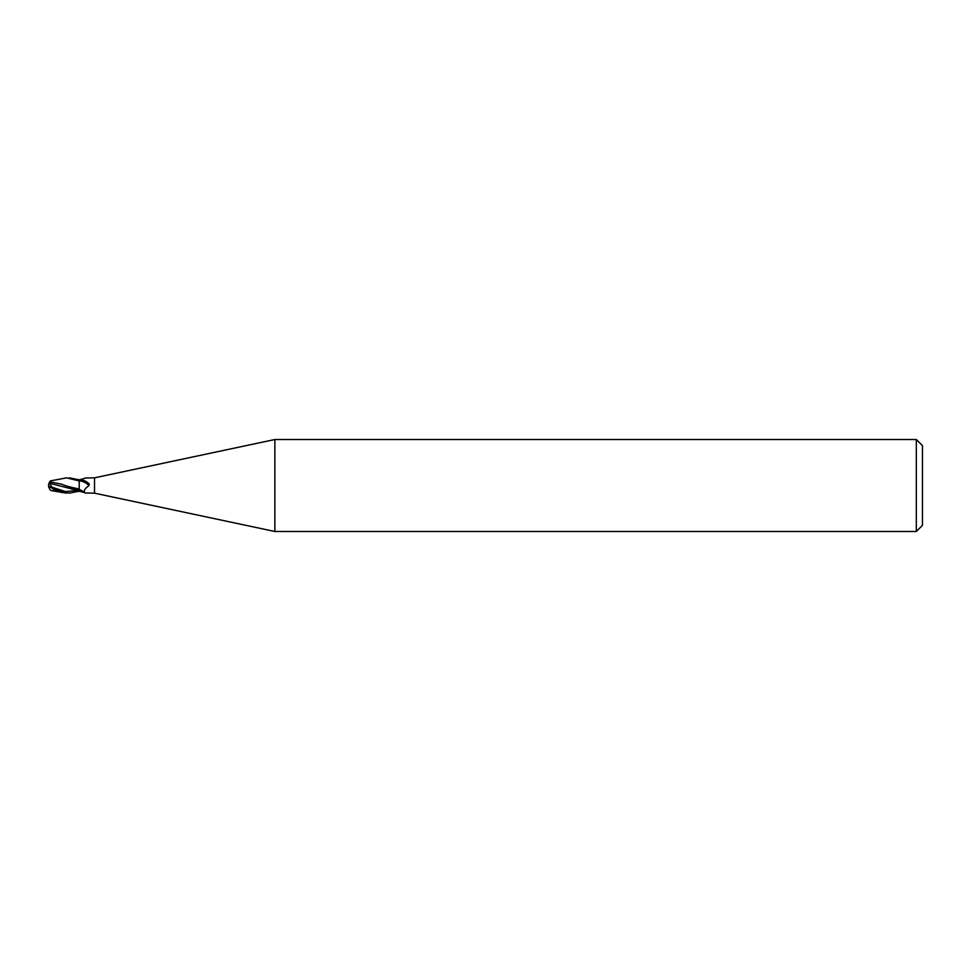 <?xml version="1.0" encoding="UTF-8"?>
<svg xmlns="http://www.w3.org/2000/svg" width="971" height="971" viewBox="0 0 971 971"><rect width="100%" height="100%" fill="white"/><g stroke="black" fill="none" stroke-linecap="round" stroke-linejoin="round"><path stroke-width="1.46" d="M916.321 531.489L916.321 439.511L922.45 445.64L922.45 525.36L916.321 531.489L274.866 531.489L94.539 493.171L85.084 493.001C83.36 491.047 84.635 488.631 88.883 485.743L89.308 484.104L82.45 479.977A8.314 3.957 -157.6 0 1 89.308 484.104M94.539 493.171L94.539 477.829L274.866 439.511L916.321 439.511M84.744 478.339A8.338 3.969 -22.4 0 0 85.084 477.999L94.539 477.829M84.623 478.387L79.209 479.832L79.209 480.718L82.45 479.977M79.209 491.18L69.257 493.171L56.221 489.675L51.888 487.163L49.691 483.279L72.667 489.153L79.209 489.53L85.084 493.001M274.866 531.489L274.866 439.511M78.408 489.53L79.209 489.53L79.209 479.82L69.257 477.829M84.623 492.613L79.209 491.168M51.888 487.163L65.555 491.581L79.209 490.197L79.209 489.53A8.338 3.969 -157.6 0 1 84.55 492.491M79.209 480.815A7.914 3.763 -157.6 0 1 88.883 485.743M79.209 488.983C70.883 487.357 65.093 485.779 61.865 484.238L49.982 481.847L50.371 480.912L66.598 477.841L79.209 480.936L79.209 485.294M66.586 493.171L51.366 490.634L54.898 490.804L54.898 489.954M49.545 488.789A7.428 5.984 25 0 1 48.55 485.5A6.639 0.716 30.2 0 0 56.221 490.671L62.302 492.685M50.31 490.003L51.366 490.634M83.36 492.188A11.518 5.474 -157.6 0 0 79.209 490.173L79.209 491.411M49.691 483.279L49.703 481.725M48.55 485.5A7.428 5.984 155 0 1 49.703 481.98L49.982 481.859M54.898 490.804L57.095 491.18M56.221 490.671L56.221 489.675M48.793 485.876A7.404 7.404 0 0 0 50.371 490.088M50.371 480.912A7.404 7.404 0 0 0 49.545 482.211"/></g></svg>
